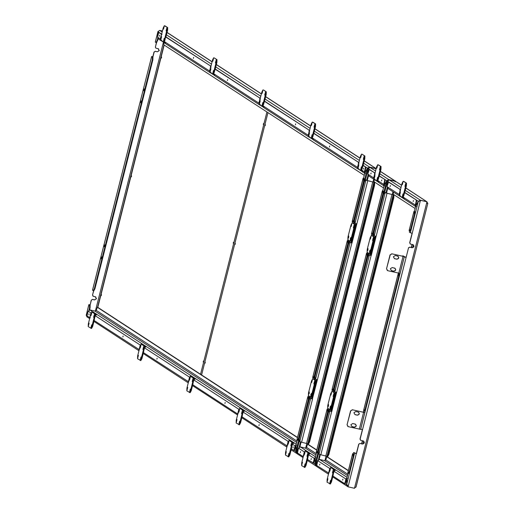 <?xml version="1.0" encoding="UTF-8"?>
<svg xmlns="http://www.w3.org/2000/svg" width="514" height="514" viewBox="0 0 514 514"><rect width="100%" height="100%" fill="white"/><g stroke="black" fill="none" stroke-linecap="round" stroke-linejoin="round"><path stroke-width="0.77" d="M144.261 90.021L143.811 90.843L144.273 88.916L144.261 90.021M141.221 102.016L140.772 102.845L141.241 100.917L141.221 102.016M101.342 257.72L101.329 258.818L101.791 256.891L101.342 257.72M104.381 245.718L104.361 246.823L104.83 244.895L104.381 245.718M155.331 51.349L154.149 52.087L155.202 51.265L157.355 51.818L159.276 50.61L158.139 48.695L158.627 48.901M158.016 48.612L159.154 50.526L157.355 51.818M95.238 296.726L96.369 298.64L94.57 299.925L96.497 298.718L95.36 296.803L95.848 297.015M162.443 30.968L159.655 30.384L162.18 32.022M160.329 30.538L160.741 30.577M156.481 42.289L155.421 47.05L156.603 42.366M155.761 48.059L155.421 47.05M155.993 48.149L155.299 46.967M155.202 51.265L157.226 51.734M154.02 52.004L152.838 56.688L151.662 56.553L152.369 57.015L152.934 57.144L152.228 56.681L152.96 56.765L154.149 52.087M93.214 296.257L92.514 295.075L93.696 290.397M92.976 296.167L95.36 296.803M94.447 299.842L92.424 299.373L91.363 300.195L92.424 299.373M90.156 305.252L90.066 307.989L89.5 307.86L89.59 305.123L90.156 305.252L89.449 304.796L90.181 304.879L91.241 300.118M94.57 299.925L92.546 299.456M90.098 305.213L91.363 300.195M158.139 48.695L156.121 48.226M92.514 295.075L93.824 290.481M92.642 295.158L93.336 296.334M89.59 305.123L88.845 304.622L86.198 315.3M88.022 311.818L86.256 315.056L88.883 304.661L90.053 304.796M86.815 315.191L86.179 315.159M92.539 290.204L93.844 290.879L93.233 290.725L94.358 288.662L94.923 288.797L93.799 290.86M92.488 290.224L151.63 56.514L92.526 290.269M89.5 307.86L88.909 310.193M152.934 57.144L152.844 59.881L152.285 59.752L152.369 57.015M152.285 59.752L94.358 288.662M90.066 307.989L89.475 310.321M152.844 59.881L94.923 288.797M158.293 38.351L156.577 42.746L155.324 42.097M158.055 31.38L157.798 36.064M157.727 38.222L157.143 40.555L157.702 40.683M157.143 40.555L156.012 42.617L156.577 42.746M363.668 163.259L369.566 167.101L367.465 168.149L369.425 167.673L369.566 167.101L375.965 168.579L375.818 169.157M369.707 167.191L376.107 168.669L369.585 167.108L369.547 167.834M376.107 168.669L375.94 169.318M369.585 167.108L369.418 167.75M376.158 168.637L364.253 160.953M87.162 316.887L86.249 315.133L87.99 311.953M296.52 445.252L295.955 445.124L295.749 451.581L297.073 453.599M291.149 449.853L296.822 453.515M287.834 445.034L287.268 444.899L288.155 441.397L290.05 440.209L294.201 442.914L292.312 444.102L291.38 448.973L296.315 451.716M95.347 314.465L95.739 314.716M144.652 346.577L145.038 346.828M190.193 376.235L193.791 378.304L193.977 379.3M193.958 378.689L194.343 378.94M243.257 410.802L243.649 411.052M292.562 442.914L292.954 443.164M91.775 311.902L92.462 312.351M95.263 314.17L95.925 314.6M141.074 344.014L141.768 344.464M144.569 346.282L145.231 346.712M190.379 376.126L191.073 376.576M193.874 378.394L194.53 378.824M239.685 408.232L243.096 410.41L243.283 411.412M243.173 410.506L243.835 410.937M288.99 440.344L289.678 440.8M292.479 442.618L293.141 443.049M296.475 452.378L295.781 451.523L295.987 445.066L297.253 440.055M363.469 178.384L364.805 173.096L367.465 168.226L368.544 167.962M308.214 396.744L308.477 395.716M312.737 378.882L313.039 377.668M347.65 240.893L347.939 239.749M352.199 222.915L352.508 221.701M157.837 35.929L157.971 31.701L159.655 30.384M363.141 165.335L367.465 168.149L364.811 173.012L365.37 173.147M361.683 170.982L360.61 170.282M357.898 168.515L357.532 168.277M312.377 138.87L308.644 136.454L308.734 133.717L311.163 124.118L312.287 122.056L315.59 123.913L315.5 126.65L313.791 133.422L358.99 162.63L314.356 133.563M308.593 136.403L308.227 136.165M263.072 106.758L261.999 106.057M259.287 104.291L258.921 104.053M213.773 74.646L212.693 73.945M209.988 72.178L209.616 71.941M164.467 42.533L160.734 40.118L160.824 37.381L163.253 27.782L164.377 25.719L167.68 27.576L167.59 30.313L165.874 37.085L211.081 66.293L165.855 37.085M160.683 40.066L160.317 39.829M155.305 42.154L157.939 31.759L158.505 31.894M152.838 56.688L152.876 57.105M329.705 146.027L329.468 146.991L329.705 146.027M295.685 123.874L295.454 124.838L295.685 123.874M227.651 79.561L227.406 80.518L227.638 79.554M193.63 57.401L193.392 58.365L193.63 57.401M159.61 35.241L159.366 36.205L159.61 35.241M363.726 168.187L363.494 169.151L363.726 168.187M309.64 131.886L309.081 131.757L308.194 135.259L309.306 137.142L312.602 139.288M260.341 99.774L259.776 99.645L258.889 103.147L260.007 105.029L263.296 107.175M211.036 67.662L210.47 67.533L209.583 71.035L210.701 72.917L213.991 75.063M158.646 39.019L157.528 37.13L158.717 32.427L162.032 34.348L161.467 34.22L160.278 38.923L161.396 40.805L164.692 42.951M313.463 139.847L312.345 137.964L313.791 133.428M358.945 163.998L358.38 163.87L357.493 167.371L358.611 169.254L361.907 171.4M312.981 139.641L358.136 169.055L358.611 169.254L358.759 168.682M263.676 107.535L308.83 136.942L309.306 137.142L309.454 136.57M264.157 107.734L263.039 105.852L264.492 101.316L309.685 130.517L265.051 101.451M214.37 75.423L259.525 104.83L260.007 105.029L260.148 104.458M214.852 75.622L213.734 73.74L215.186 69.204L260.386 98.405L215.751 69.339M165.071 43.311L210.22 72.718L210.701 72.917L210.849 72.345M165.547 43.51L164.429 41.628L165.315 38.126L165.881 37.092L166.446 37.226M358.38 163.87L358.425 162.501M309.081 131.757L309.12 130.389M259.776 99.645L259.821 98.277M210.47 67.533L210.515 66.165M362.762 171.959L361.65 170.076L363.096 165.54L365.891 167.127L364.966 171.997M365.852 168.496L365.287 168.361L364.4 171.869L364.754 173.308M365.287 168.361L365.332 166.992M363.661 165.675L365.891 167.127M158.164 38.813L160.914 40.606L161.396 40.805L161.544 40.233M158.717 32.427L161.467 34.22M164.03 42.527L163.76 44.782L364.233 175.351M259.204 424.66L258.96 425.624L259.191 424.66M225.183 402.507L224.939 403.464L225.171 402.501M157.143 358.194L156.898 359.151L157.136 358.187M123.122 336.034L122.878 336.991L123.116 336.027M89.102 313.874L88.858 314.838L89.095 313.874M293.224 446.82L292.98 447.778L293.211 446.814M238.528 412.922L237.969 412.787L238.856 409.285L240.745 408.097L244.895 410.802L243.006 411.99L242.075 416.86L287.275 446.062M189.229 380.81L188.664 380.675L189.55 377.173L191.439 375.985L195.596 378.689L193.701 379.878L192.769 384.748L237.404 413.821L237.969 413.95L237.404 413.821L237.969 412.787M139.924 348.698L139.358 348.563L140.245 345.061L142.14 343.872L146.291 346.577L144.395 347.766L143.464 352.636L188.664 381.838M90.316 317.781L89.751 317.652L90.939 312.949L92.835 311.76L96.985 314.465L95.09 315.654L94.165 320.524L139.358 349.726M289.626 440.761L290.05 440.209L244.895 410.802M240.327 408.649L240.745 408.097L195.596 378.689M287.268 444.899L286.709 445.934L287.294 446.075M188.664 380.675L188.098 381.709L188.689 381.851M139.358 348.563L138.793 349.597L139.384 349.738M294.175 450.56L294.74 449.525L294.175 449.397L295.062 445.895L296.064 444.764M294.175 449.397L293.61 450.425L294.194 450.566M294.74 449.525L295.621 446.024M96.067 314.536L90.085 309.968L95.071 311.124L96.253 310.385L97.339 307.288L297.465 437.632M145.372 346.648L141.992 344.451L142.14 343.872L96.985 314.465M194.677 378.76L191.298 376.563L191.439 375.985L146.291 346.577M243.977 410.872L240.603 408.675M293.282 442.984L289.902 440.787M90.085 309.968L88.19 311.156L87.001 315.859L89.751 317.652M97.904 307.417L297.516 437.433M376.209 168.74L369.951 167.346L375.561 171.001M370.626 167.506L371.037 167.538M368.84 180.896L370.356 181.249M379.833 173.783L388.822 179.637L386.721 180.69L388.674 180.215L388.822 179.637L395.221 181.121L388.835 179.649L388.674 180.292M388.835 179.649L388.796 180.375M388.963 179.733L395.356 181.211L395.195 181.853M395.851 181.455L395.221 181.121L395.073 181.699M297.452 453.849L296.546 452.102L298.229 449.024M315.776 457.794L315.21 457.659L315.005 464.123L316.328 466.14M307.314 460.383L316.078 466.057M303.999 455.558L303.44 455.43L304.32 451.928L306.216 450.739L310.366 453.444L308.477 454.633L307.545 459.503L315.564 464.251M308.728 453.444L309.12 453.695M305.155 450.874L305.843 451.324M308.644 453.149L309.306 453.579M315.731 464.919L315.037 464.065L315.243 457.601L316.508 452.596M382.724 190.925L384.061 185.631L386.721 180.767L387.8 180.504M327.469 409.285L327.726 408.257M331.986 391.424L332.295 390.21M366.906 253.434L367.195 252.284M371.455 235.451L371.763 234.236M368.133 172.755L368.262 168.669L369.951 167.346M379.306 175.865L386.721 180.69L384.061 185.554L384.626 185.689M377.848 181.506L374.115 179.097L374.205 176.36L376.634 166.761L377.758 164.698L381.06 166.549L380.97 169.286L379.261 176.064L385.172 179.682L384.241 184.558M374.064 179.045L373.697 178.801M368.345 168.348L368.23 168.727L368.795 168.862M298.261 448.889L296.494 452.269M310.649 398.273L312.518 399.057L301.589 442.246L299.251 441.359L296.546 452.024L297.111 452.153M365.904 179.919L365.435 179.81L368.23 168.727L368.101 172.89M367.992 175.313L366.7 180.414M355.772 223.609L350.914 242.807M316.309 379.576L311.452 398.774M300.517 441.963L299.219 447.096M368.474 175.788L367.259 180.575M356.33 223.763L351.473 242.961M316.862 379.73L312.004 398.928M301.075 442.124L299.874 446.884M395.356 181.211L380.418 171.483M404.28 256.859L406.118 257.424L408.514 247.947L360.121 439.187L360.822 440.363L363.661 441.115M408.392 247.864L409.697 247.202L408.514 247.947M409.697 247.202L412.055 247.748C414.284 247.163 414.547 246.129 412.838 244.632L410.487 244.086L409.793 242.91L412.189 233.427L409.44 232.27L409.491 230.625M413.327 244.837L412.838 244.632M410.127 243.912L410.487 244.086M420.568 200.319L426.967 201.796L420.446 200.235L412.189 233.427M426.967 201.796L426.8 202.439L427.751 203.467L426.826 201.706L427.185 203.332M348.094 486.154L348.074 486.816L354.467 488.3L354.634 487.657L356.035 487.073L427.821 203.371L356.029 486.899L354.332 488.21M348.074 486.816L348.196 486.148M358.849 444.224L356.453 453.708L354.615 453.142L353.671 452.532L354.262 452.673L356.324 453.624L358.727 444.147L360.031 443.486L358.727 444.147M363.173 440.909C364.882 442.406 364.619 443.447 362.383 444.032L360.031 443.486M360.462 440.196L360.822 440.363M360.699 440.286L360.121 439.187M362.396 429.627L359.999 439.104M409.574 247.125L411.926 247.671C414.162 247.086 414.425 246.045 412.716 244.548M410.365 244.002L409.793 242.91M412.067 233.35L409.664 242.826M420.446 200.235L420.407 200.961L419.649 201.058L420.279 200.878M347.38 478.38L346.815 478.245L346.609 484.708L347.933 486.726L348.235 486.173L346.642 484.651L346.847 478.187L348.113 473.182M363.051 440.832C364.76 442.329 364.497 443.364 362.261 443.948L359.909 443.402M360.687 429.145L362.524 429.71M403.933 256.396L405.996 257.341M354.262 452.673L353.703 452.545L353.022 453.785M363.616 411.913L363.899 410.795M398.511 274.02L398.71 273.236M414.329 211.511L415.665 206.217L418.325 201.353L419.649 201.058M395.587 181.358L390.415 180.163L395.587 181.358L401.601 185.168M389.882 180.041L390.293 180.08M387.389 185.297L387.517 181.211L389.207 179.887L395.6 181.371L401.575 185.258M405.263 190.347L420.426 200.222L418.325 201.276L420.285 200.801L420.426 200.222L426.826 201.706L405.848 188.047M405.874 187.951L426.826 201.706M316.708 466.391L315.802 464.643L317.479 461.566M332.744 476.947L347.933 486.726M329.429 472.122L328.87 471.993L329.757 468.492L331.646 467.303L335.803 470.008L333.907 471.19L332.976 476.067L344.496 483.571L347.175 484.837L348.081 486.154L347.451 485.743M347.734 485.993L348.081 486.154M334.158 470.002L334.55 470.259M330.586 467.438L331.279 467.888M334.074 469.712L334.736 470.143M404.743 192.429L418.325 201.276L415.672 206.14L416.237 206.275M403.278 198.07L399.545 195.661L399.635 192.923L402.064 183.325L403.194 181.262L406.49 183.112L406.401 185.85L404.691 192.628L416.783 200.267L415.852 205.144M399.494 195.609L399.127 195.365M387.601 180.889L387.485 181.269L388.051 181.397M317.517 461.431L315.75 464.81M318.5 453.894L315.802 464.566L316.367 464.695M384.684 192.339L387.485 181.269L387.35 185.432M387.248 187.854L385.956 192.956M375.027 236.151L370.17 255.342M335.558 392.118L330.701 411.316M319.772 454.504L318.474 459.632M387.723 188.323L386.515 193.116M375.586 236.305L370.729 255.503M336.117 392.272L331.26 411.47M320.331 454.659L319.123 459.426M348.235 486.173L356.324 453.624M263.534 123.501L263.296 124.465L263.534 123.501M233.478 242.274L233.234 243.238L233.465 242.274M203.422 361.053L203.191 362.017L203.422 361.053M101.496 294.663L101.252 295.627L101.496 294.663M131.308 176.848L131.545 175.891L131.314 176.855M161.602 57.112L161.37 58.076L161.602 57.112M97.788 307.391L164.172 45.046M266.933 111.975L200.556 374.282M205.292 362.267L205.047 363.231L205.292 362.267M235.348 243.495L235.104 244.452L235.335 243.488M265.404 124.716L265.16 125.679L265.391 124.716M201.597 374.957L267.967 112.65M308.059 444.34L308.156 443.942M327.257 456.869L327.354 456.471M413.507 245.017L412.851 247.6M363.841 441.295L363.186 443.878M370.857 173.95L371.095 172.987L370.857 173.95M381.786 179.951L381.549 180.909L381.78 179.945M375.111 174.529L374.552 174.4L373.665 177.902L374.777 179.784L378.073 181.93M378.934 182.489L377.816 180.607L379.242 176.058L385.172 179.682M385.127 181.05L384.568 180.922L383.682 184.423L384.009 185.837M384.568 180.922L384.607 179.553M379.782 176.193L379.261 176.071M368.917 175.968L367.799 174.079L369.245 169.549L375.156 173.16L369.81 169.678M383.489 187.893L374.031 181.731L374.276 179.566L374.777 179.784L374.924 179.206M374.552 174.4L374.59 173.032M373.17 239.408L373.196 237.95L372.573 240.501L373.17 239.408M370.44 237.629L371.037 236.536L370.421 239.094L370.44 237.629M367.953 249.984L367.979 248.525L367.356 251.076L367.953 249.984M369.585 251.05L370.183 249.958L369.566 252.509L369.585 251.05M374.07 239.697L371.031 251.693L369.907 253.755L369.2 253.595L367.124 252.239L367.214 249.502L370.247 237.507L371.378 235.444L374.16 236.96L374.07 239.697L373.363 239.537L370.324 251.532L371.031 251.693M371.982 235.585L374.16 236.96M370.324 251.532L369.2 253.595L369.907 253.755M373.363 239.537L373.453 236.793M402.97 182.149L402.321 184.693L402.944 182.136M399.77 194.767L400.419 192.23L399.796 194.78M403.015 193.919L402.366 196.457L402.989 193.906M404.916 186.383L405.559 183.839L404.942 186.396M403.798 181.403L406.49 183.112M406.401 185.85L405.7 185.689L403.272 195.288L403.972 195.448M405.7 185.689L405.784 182.952M403.272 195.288L402.192 197.37M403.214 197.331L402.892 197.53M361.368 155.055L360.725 157.599L361.342 155.048M358.174 167.68L358.817 165.135L358.2 167.686M361.413 166.825L360.77 169.369L361.387 166.812M363.321 159.289L363.963 156.744L363.347 159.301M362.203 154.309L364.895 156.025L364.805 158.762L363.09 165.534M362.299 154.335L364.895 156.025M361.618 170.237L360.545 170.256L357.95 168.566L358.04 165.829L360.468 156.23L361.548 154.149L362.254 154.309M364.805 158.762L364.098 158.595L361.67 168.194L362.376 168.354M364.098 158.595L364.188 155.858M361.67 168.194L360.545 170.256L361.297 170.436M377.533 165.585L376.89 168.129L377.514 165.572M374.34 178.204L374.989 175.666L374.365 178.217M377.578 177.356L376.935 179.9L377.559 177.343M379.486 169.819L380.129 167.275L379.512 169.832M378.368 164.84L381.06 166.549M380.97 169.286L380.27 169.125L377.841 178.724L378.542 178.885M380.27 169.125L380.354 166.388M377.841 178.724L376.762 180.806M377.784 180.767L377.462 180.967M353.915 226.867L353.94 225.408L353.317 227.959L353.915 226.867M351.184 225.087L351.782 223.995L351.165 226.552L351.184 225.087M348.704 237.449L348.723 235.984L348.106 238.541L348.704 237.449M350.33 238.509L350.927 237.417L350.31 239.967L350.33 238.509M354.814 227.156L351.775 239.151L350.651 241.214L349.944 241.053L347.869 239.697L347.959 236.96L350.998 224.965L352.122 222.903L354.904 224.419L354.814 227.156L354.107 226.995L351.075 238.991L351.775 239.151M352.726 223.044L354.904 224.419M351.075 238.991L349.944 241.053L350.651 241.214M354.107 226.995L354.197 224.258M390.107 186.486L390.351 185.528L390.12 186.492M413.397 200.537L413.16 201.501L413.397 200.537M400.541 191.092L399.982 190.957L399.095 194.465L400.207 196.348L403.503 198.494M404.364 199.053L403.246 197.17L404.672 192.621L416.783 200.267M416.738 201.636L416.173 201.507L415.286 205.009L415.614 206.422M416.173 201.507L416.218 200.139M388.166 188.503L387.055 186.621L388.5 182.084L400.586 189.724L389.066 182.219M387.691 188.304L399.731 196.142L400.207 196.348L400.355 195.77M399.982 190.957L400.02 189.589M393.531 192.107L393.287 194.273L415.094 208.478M319.605 465.119L319.849 464.161L319.612 465.125M342.889 479.17L342.645 480.127L342.883 479.164M345.061 483.7L345.626 482.672L345.061 482.537L345.948 479.035L346.918 477.924M345.061 482.537L344.496 483.571L345.087 483.713M345.626 482.672L346.513 479.164M334.877 470.079L331.504 467.881L331.646 467.303L319.605 459.458L324.591 460.615L325.773 459.876L326.859 456.779L348.325 470.76M319.605 459.458L317.716 460.647L316.785 465.517L328.87 473.156M328.87 471.993L328.305 473.021L328.889 473.163M348.376 470.554L327.379 456.901M300.349 452.577L300.594 451.62L300.356 452.583M311.285 458.584L311.041 459.542L311.272 458.578M313.456 463.114L314.015 462.086L313.456 461.951L314.337 458.449L315.307 457.338M313.456 461.951L312.891 462.986L313.476 463.127M314.015 462.086L314.902 458.578M309.447 453.515L306.074 451.318L306.216 450.739L300.349 446.917L305.335 448.073L306.524 447.334L307.61 444.237L316.72 450.174M300.349 446.917L298.461 448.105L297.529 452.982L302.9 456.471L303.44 455.43M308.169 444.372L316.772 449.968M312.069 122.942L311.42 125.487L312.043 122.936M308.869 135.567L309.518 133.023L308.869 135.567M311.465 137.257L312.088 134.7L311.49 137.264M314.015 127.176L314.658 124.632L314.041 127.189M312.897 122.197L315.59 123.913M315.5 126.65L314.799 126.483L312.371 136.082L313.071 136.249M314.799 126.483L314.883 123.745M312.371 136.082L311.291 138.163M312.313 138.125L311.992 138.33M262.121 93.375L262.763 90.83L262.14 93.387M259.57 103.455L260.212 100.911L259.589 103.462M262.808 102.601L262.166 105.145L262.782 102.588M264.71 95.064L265.359 92.52L264.736 95.077M263.592 90.085L266.284 91.8L266.201 94.537L264.485 101.309M263.688 90.111L266.284 91.8M263.007 106.012L261.941 106.032L259.345 104.342L259.429 101.605L261.857 92.006L262.937 89.924L263.643 90.085M266.201 94.537L265.494 94.37L263.065 103.969L263.772 104.136M265.494 94.37L265.584 91.633M263.065 103.969L261.941 106.032L262.693 106.218M213.458 58.718L212.815 61.262L213.432 58.712M210.265 71.343L210.907 68.799L210.29 71.35M213.503 70.489L212.86 73.033L213.477 70.476M215.411 62.952L216.053 60.408L215.43 62.965M214.293 57.973L216.985 59.688L216.895 62.425L215.18 69.197M214.389 57.998L216.985 59.688M213.702 73.9L212.635 73.92L210.04 72.23L210.13 69.493L212.558 59.894L213.638 57.812L214.338 57.973M216.895 62.425L216.188 62.258L213.76 71.857L214.466 72.024M216.188 62.258L216.278 59.521M213.76 71.857L212.635 73.92L213.387 74.106M164.152 26.606L163.51 29.15L164.127 26.599M160.959 39.231L161.602 36.687L160.985 39.237M164.197 38.377L163.555 40.921L164.172 38.364M166.106 30.84L166.748 28.296L166.106 30.84M164.988 25.861L167.68 27.576M167.59 30.313L166.883 30.146L164.454 39.745L165.161 39.912M166.883 30.146L166.973 27.409M164.454 39.745L163.375 41.827M314.452 382.84L314.472 381.375L313.855 383.932L314.452 382.84M311.722 381.06L312.319 379.968L311.696 382.519L311.722 381.06M309.235 393.416L309.255 391.951L308.638 394.508L309.235 393.416M310.867 394.476L311.458 393.383L310.841 395.941L310.867 394.476M315.345 383.123L312.313 395.125L311.188 397.187L308.406 395.671L308.49 392.934L311.529 380.932L312.653 378.869L315.435 380.386L315.345 383.123L314.645 382.962L311.606 394.958L312.313 395.125M313.264 379.011L315.435 380.386M311.606 394.958L310.482 397.02L311.188 397.187M314.645 382.962L314.729 380.225M333.702 395.375L333.727 393.917L333.111 396.467L333.702 395.375M330.977 393.602L331.569 392.51L330.952 395.06L330.977 393.602M328.491 405.957L328.51 404.492L327.893 407.049L328.491 405.957M330.116 407.017L330.714 405.925L330.097 408.476L330.116 407.017M334.601 395.664L331.569 407.666L330.438 409.722L327.656 408.212L327.746 405.475L330.785 393.473L331.909 391.411L334.691 392.927L334.601 395.664L333.894 395.504L330.862 407.499L331.569 407.666M332.519 391.552L334.691 392.927M329.904 410.814L329.435 410.705L329.725 409.555L330.438 409.722M329.737 409.562L330.862 407.499M333.894 395.504L333.984 392.767M288.874 441.558L288.232 444.102L288.849 441.552M285.681 454.183L286.324 451.639L285.707 454.19M288.919 453.329L288.277 455.873L288.894 453.316M290.828 445.792L291.47 443.248L290.847 445.805M289.703 440.813L292.395 442.522L292.588 443.524M289.806 440.832L292.395 442.522M291.374 448.966L289.883 454.858L288.752 456.92L285.456 455.07L285.54 452.333L287.968 442.734L289.054 440.652L289.755 440.813M292.312 445.265L291.605 445.098L289.176 454.697L289.883 454.858M291.605 445.098L291.695 442.361M289.176 454.697L288.052 456.76L288.752 456.92M305.04 452.089L304.397 454.633L305.014 452.076M301.846 464.707L302.489 462.17L301.872 464.72M305.085 463.859L304.442 466.397L305.059 463.846M306.993 456.323L307.635 453.778L307.019 456.336M305.875 451.343L308.567 453.052L308.753 454.048M305.971 451.363L308.567 453.052M307.539 459.497L306.048 465.388L304.924 467.451L301.622 465.6L301.712 462.863L304.14 453.264L305.22 451.183L305.926 451.343M308.477 455.789L307.77 455.629L305.342 465.228L306.048 465.388M307.77 455.629L307.86 452.892M305.342 465.228L304.217 467.29L304.924 467.451M91.659 313.11L91.01 315.654L91.633 313.103M88.466 325.735L89.108 323.19L88.466 325.735M91.704 324.88L91.055 327.424L91.678 324.867M93.606 317.344L94.255 314.799L93.632 317.356M92.488 312.364L95.18 314.08L95.366 315.076M92.584 312.383L95.18 314.08M94.158 320.518L92.668 326.409L91.537 328.472L88.241 326.621L88.324 323.884L90.753 314.285L91.833 312.204L92.539 312.364M95.096 316.817L94.39 316.65L91.961 326.249L92.668 326.409M94.39 316.65L94.48 313.913M91.961 326.249L90.83 328.311L91.537 328.472M140.958 345.222L140.316 347.766L140.939 345.215M137.765 357.847L138.414 355.302L137.791 357.853M141.003 356.992L140.361 359.537L140.984 356.979M142.911 349.456L143.554 346.911L142.911 349.456M141.793 344.476L144.485 346.192L144.672 347.188M141.89 344.496L144.485 346.192M143.457 352.63L141.967 358.521L140.842 360.584L137.54 358.733L137.63 355.996L140.059 346.397L141.138 344.316L141.845 344.476M144.395 348.929L143.695 348.762L141.266 358.361L141.967 358.521M143.695 348.762L143.779 346.025M141.266 358.361L140.136 360.423L140.842 360.584M238.926 411.99L239.569 409.446L238.952 412.003M236.376 422.071L237.018 419.527L236.401 422.078M239.614 421.217L238.971 423.761L239.588 421.204M241.522 413.68L242.165 411.136L241.548 413.693M240.501 408.72L243.096 410.41M242.068 416.854L240.578 422.746L239.453 424.808L236.151 422.958L236.241 420.221L238.669 410.622L239.749 408.54L240.456 408.701M243.006 413.153L242.3 412.986L239.871 422.585L240.578 422.746M242.3 412.986L242.39 410.249M239.871 422.585L238.747 424.648L239.453 424.808M190.264 377.334L189.621 379.878L190.238 377.327M187.07 389.959L187.713 387.415L187.096 389.965M190.308 389.104L189.666 391.649L190.283 389.092M192.217 381.568L192.859 379.024L192.242 381.581M191.099 376.589L193.791 378.304M192.763 384.742L191.272 390.634L190.148 392.696L186.845 390.846L186.935 388.109L189.364 378.51L190.443 376.428L191.15 376.589M193.701 381.041L192.994 380.874L190.566 390.473L191.272 390.634M192.994 380.874L193.084 378.137M190.566 390.473L189.441 392.535L190.148 392.696M330.47 468.652L329.827 471.197L330.444 468.639M327.277 481.271L327.919 478.727L327.302 481.284M330.515 480.417L329.872 482.961L330.489 480.41M332.423 472.886L333.066 470.342L332.449 472.893M331.305 467.907L333.997 469.616L334.184 470.612M331.401 467.926L333.997 469.616M332.969 476.06L331.479 481.952L330.354 484.015L327.052 482.164L327.142 479.421L329.57 469.828L330.65 467.746L331.357 467.907M333.907 472.353L333.2 472.193L330.772 481.791L331.479 481.952M333.2 472.193L333.29 469.455M330.772 481.791L329.647 483.854L330.354 484.015M353.163 454.113L353.728 454.241L353.645 456.978L353.079 456.85L353.163 454.113L352.63 453.746L353.028 453.759M353.728 454.241L353.234 453.92M353.645 456.978L350.002 471.377L348.871 473.439L347.824 472.925M363.61 410.532L364.709 411.071L364.098 410.917L365.223 408.855L365.788 408.99L364.657 411.052M398.568 273.795L399.269 274.277L399.179 277.014L365.788 408.99M353.079 456.85L349.436 471.248L350.002 471.377M349.436 471.248L348.306 473.304L348.871 473.439M399.179 277.014L398.613 276.885L365.223 408.855M398.613 276.885L398.703 274.148M398.768 273.956L399.269 274.277M414.554 211.562L415.055 211.89L414.965 214.627L411.322 229.026L410.198 231.088L409.15 230.568M414.355 211.408L415.055 211.89M414.965 214.627L414.4 214.499L410.757 228.891L411.322 229.026M414.4 214.499L414.49 211.762M410.757 228.891L409.632 230.953L410.198 231.088M411.483 247.562L412.254 244.497M361.811 443.845L362.588 440.774M411.341 247.53L412.119 244.465M361.676 443.813L362.454 440.742M412.055 244.446L411.277 247.517M362.389 440.729L361.612 443.8M385.159 192.461L384.69 192.352L383.566 194.414L373.851 232.803L373.762 235.541L376.094 236.434L371.236 255.625L368.859 254.719L369.148 253.556M387.485 181.082L384.639 192.332L387.023 193.238L376.094 236.434M329.956 410.814L331.774 411.598L336.631 392.4L334.293 391.507L334.383 388.77L367.78 256.801L368.904 254.738L369.964 255.195M386.528 193.065L393.91 194.999L393.82 197.736L393.261 197.607L393.345 194.87L387.023 193.238M375.972 236.35L371.114 255.548L370.742 255.452M385.256 192.48L385.751 192.808M330.001 410.84L330.502 411.161M336.503 392.317L320.845 454.787L326.975 456.297L327.122 456.837M320.845 454.787L318.507 453.901L318.596 451.163L328.311 412.768L329.435 410.705M331.273 411.418L331.646 411.515M328.857 454.485L327.726 456.548L327.167 456.419L328.292 454.357L328.857 454.485L393.82 197.736M327.212 456.438L327.726 456.548M328.292 454.357L393.261 197.607M336.631 392.4L371.114 255.548M327.63 409.529L328.195 409.658L328.105 412.401L327.54 412.267L327.63 409.529L327.097 409.163L327.495 409.176M328.195 409.658L327.694 409.337M328.105 412.401L318.391 450.791L317.267 452.853L316.219 452.339M332.005 389.946L333.098 390.486L332.487 390.332L333.612 388.276L334.177 388.404L333.053 390.467M366.964 253.209L367.664 253.691L367.574 256.428L334.177 388.404M327.54 412.267L317.825 450.662L318.391 450.791M317.825 450.662L316.701 452.725L317.267 452.853M367.574 256.428L367.009 256.3L333.612 388.276M367.009 256.3L367.099 253.563M367.163 253.37L367.664 253.691M382.949 190.977L383.45 191.304L383.36 194.041L373.646 232.437L372.521 234.493L371.474 233.979M382.75 190.822L383.45 191.304M383.36 194.041L382.795 193.913L373.08 232.302L373.646 232.437M382.795 193.913L382.885 191.176M373.08 232.302L371.956 234.365L372.521 234.493M355.007 223.327L365.936 180.131L365.435 179.81L364.31 181.872L354.596 220.262L354.506 222.999L356.844 223.892L351.987 243.083L349.604 242.178L349.893 241.021M365.936 180.131L367.773 180.697L356.844 223.892M317.254 379.775L312.396 398.973L317.376 379.859L315.037 378.972L315.127 376.235L348.524 244.259L349.931 241.047M367.272 180.523L374.655 182.457L374.571 185.194L374.006 185.066L374.089 182.329L367.773 180.697M356.716 223.808L351.859 243.006L351.486 242.91M365.435 179.81L368.236 168.541M366 179.939L366.501 180.266M350.709 242.653L349.649 242.197M310.745 398.299L311.246 398.62M301.589 442.246L307.725 443.755L307.867 444.295M312.017 398.883L312.396 398.973M299.251 441.359L299.341 438.622L309.055 400.226L310.43 396.988M309.601 441.944L308.477 444.006L307.912 443.878L309.036 441.815L309.601 441.944L374.571 185.194M307.957 443.897L308.477 444.006M309.036 441.815L374.006 185.066M317.376 379.859L351.859 243.006M308.374 396.988L308.94 397.123L308.856 399.86L308.291 399.725L308.374 396.988L307.841 396.622L308.239 396.635M308.94 397.123L308.445 396.795M308.856 399.86L299.135 438.249L298.011 440.312L296.963 439.798M312.75 377.411L313.842 377.944L313.232 377.796L314.362 375.734L314.928 375.862L313.797 377.925M347.708 240.668L348.408 241.15L348.319 243.887L314.928 375.862M308.291 399.725L298.576 438.121L299.135 438.249M298.576 438.121L297.445 440.183L298.011 440.312M348.319 243.887L347.753 243.758L314.362 375.734M347.753 243.758L347.843 241.021M347.907 240.828L348.408 241.15M363.694 178.442L364.195 178.763L364.105 181.5L354.39 219.896L353.266 221.958L352.219 221.438M363.494 178.281L364.195 178.763M364.105 181.5L363.539 181.371L353.825 219.761L354.39 219.896M363.539 181.371L363.629 178.634M353.825 219.761L352.7 221.823L353.266 221.958M394.604 268.09C396.313 269.587 396.05 270.627 393.814 271.212L391.462 270.666L390.332 268.751L392.253 267.55L395.093 268.302M395.292 255.548L393.364 256.756L394.501 258.671L396.853 259.217C399.089 258.632 399.346 257.591 397.643 256.094L395.292 255.548M398.125 256.3L397.643 256.094M387.569 270.589L386.522 268.822L390.042 254.905L391.816 253.794L404.312 256.602L364.876 412.594M391.976 253.89L390.042 254.905M386.522 268.822L390.197 255.008M386.676 268.925L387.723 270.692L387.196 270.448M400.059 273.397L387.723 270.692M391.816 253.794L403.593 256.473M397.483 255.991C399.192 257.488 398.928 258.529 396.699 259.114L394.341 258.568M391.308 270.563L393.66 271.109C395.896 270.525 396.159 269.49 394.45 267.993M403.368 256.011L402.346 256.229M402.725 255.863L403.625 256.46M403.426 256.023L404.351 256.647L400.098 273.442M355.135 424.063C356.844 425.56 356.581 426.601 354.352 427.179L352 426.639L350.863 424.725L352.784 423.517L355.624 424.268M355.823 411.521L353.902 412.723L355.033 414.637L357.384 415.183C359.62 414.599 359.884 413.558 358.174 412.061L355.823 411.521M358.663 412.273L358.174 412.061M348.1 426.556L347.053 424.789L350.574 410.872L352.353 409.761L364.844 412.569L360.635 429.408L364.882 412.613L363.231 411.817L362.884 412.202M352.508 409.864L350.574 410.872M347.053 424.789L350.734 410.975M347.213 424.892L348.254 426.659L347.734 426.414M360.597 429.363L348.254 426.659M352.353 409.761L364.13 412.44M358.02 411.965C359.729 413.462 359.466 414.496 357.23 415.081L354.878 414.535M351.839 426.536L354.191 427.083C356.427 426.498 356.69 425.457 354.981 423.96M363.257 411.83L364.163 412.427M163.439 42.135L95.366 311.143M166.452 34.811L211.485 64.134M215.758 66.923L260.784 96.246M265.063 99.035L310.09 128.359M314.362 131.147L359.395 160.471M359.98 158.171L314.947 128.841M310.674 126.058L265.642 96.728M261.369 93.946L216.343 64.616M212.064 61.834L167.037 32.504M97.57 307.34L163.972 44.917M86.249 315.133L87.052 315.654M367.465 168.226L353.478 223.494M349.167 240.546L314.015 379.46M309.698 396.512L295.781 451.523M157.971 31.701L161.653 34.104M165.926 36.886L210.958 66.216M215.231 68.998L260.257 98.328M264.537 101.11L309.563 130.44M313.842 133.222L358.868 162.552M312.345 137.964L357.493 167.371M263.039 105.852L308.194 135.259M213.734 73.74L258.889 103.147M164.429 41.628L209.583 71.035M361.65 170.076L364.4 171.869M157.528 37.13L160.278 38.923M243.006 411.99L288.155 441.397M193.701 379.878L238.856 409.285M144.395 347.766L189.55 377.173M95.09 315.654L140.245 345.061M292.312 444.102L295.062 445.895M296.199 444.218L294.201 442.914M296.655 442.419L95.071 311.124M88.19 311.156L90.939 312.949M96.253 310.385L296.983 441.121M373.71 179.193L373.029 181.872M306.839 443.466L305.663 448.092M374.179 182.213L374.263 181.885M296.546 452.102L297.433 452.68M386.721 180.767L372.734 236.035M368.422 253.087L333.271 392.002M328.954 409.054L315.037 464.065M368.262 168.669L375.034 173.077M310.18 398.164L310.469 397.014M314.78 379.962L315.037 378.966M354.249 223.995L354.499 222.999M426.8 202.439L354.634 487.657M354.615 453.142L346.642 484.651M418.325 201.353L410.352 232.861M392.959 191.735L392.285 194.408M326.088 456.008L324.919 460.634M389.207 179.887L400.991 187.565M393.435 194.755L393.518 194.421M315.802 464.643L316.688 465.221M387.517 181.211L400.464 189.64M334.036 392.503L334.286 391.507M368.898 254.726L369.187 253.582M373.505 236.536L373.755 235.534M377.816 180.607L383.682 184.423M367.799 174.079L373.665 177.902M403.246 197.17L415.286 205.009M405.257 192.763L404.691 192.634M387.055 186.621L399.095 194.465M333.907 471.19L345.948 479.035M347.066 477.345L335.803 470.008M347.515 475.546L324.591 460.615M317.716 460.647L329.757 468.492M325.773 459.876L347.843 474.249M308.477 454.633L314.337 458.449M315.455 456.76L310.366 453.444M315.911 454.961L305.335 448.073M298.461 448.105L304.32 451.928M306.524 447.334L316.238 453.663M191.195 376.608L190.488 376.447M352.668 453.785L347.811 472.983M398.209 273.821L363.597 410.596M413.995 211.434L409.138 230.632M413.365 244.876L412.665 247.658M363.7 441.16L362.993 443.942M374.256 235.868L385.185 192.673M334.794 391.835L369.399 255.06M392.009 194.395L325.831 455.944M319.008 454.222L329.937 411.033M326.975 456.297L393.159 194.748M393.345 194.87L393.91 194.999M327.135 409.208L316.206 452.397M366.598 253.235L331.993 390.01M382.384 190.848L371.455 234.043M315.538 379.293L350.15 242.524M372.759 181.853L306.575 443.402M299.752 441.68L310.681 398.491M307.725 443.755L373.903 182.207M374.089 182.329L374.655 182.457M307.88 396.667L296.951 439.856M347.342 240.693L312.737 377.469M363.128 178.307L352.199 221.502M398.774 273.249L403.027 256.454M359.312 429.222L363.559 412.421M155.273 42.116L157.939 31.572M167.056 32.408L212.089 61.738M216.362 64.52L261.395 93.85M265.667 96.632L310.7 125.962M314.973 128.744L359.999 158.074M364.278 160.856L376.164 168.605M286.876 447.071L241.843 417.741M237.571 414.959L192.538 385.629M188.265 382.846L143.239 353.516M138.96 350.734L93.933 321.404M89.661 318.622L86.725 316.708M362.286 171.753L365.036 173.546M380.444 171.387L395.658 181.301M303.042 457.595L297.021 453.676M296.475 452.127L299.212 441.32M314.741 379.936L314.998 378.934M354.21 223.969L354.461 222.96M328.472 474.159L316.277 466.217M315.731 464.669L318.468 453.862M329.39 410.686L329.68 409.529M333.997 392.478L334.254 391.469M373.466 236.511L373.717 235.502M378.452 182.284L384.318 186.107M374.301 179.579L368.435 175.762M403.882 198.847L415.922 206.692M352.63 453.746L347.772 472.944M363.559 410.551L398.17 273.782M409.099 230.587L413.956 211.395M363.045 443.929L363.739 441.192M412.71 247.645L413.404 244.915M368.859 254.719L369.425 254.848M384.645 192.332L385.211 192.461M327.097 409.163L316.168 452.359M331.954 389.965L366.566 253.196M371.423 233.998L382.352 190.81M310.7 398.279L310.135 398.144M349.604 242.178L350.169 242.306M365.39 179.791L365.955 179.919M307.841 396.622L296.912 439.817M312.698 377.43L347.31 240.655M352.167 221.457L363.096 178.268M402.693 255.85L403.4 256.011M363.231 411.817L363.931 411.984"/></g></svg>
